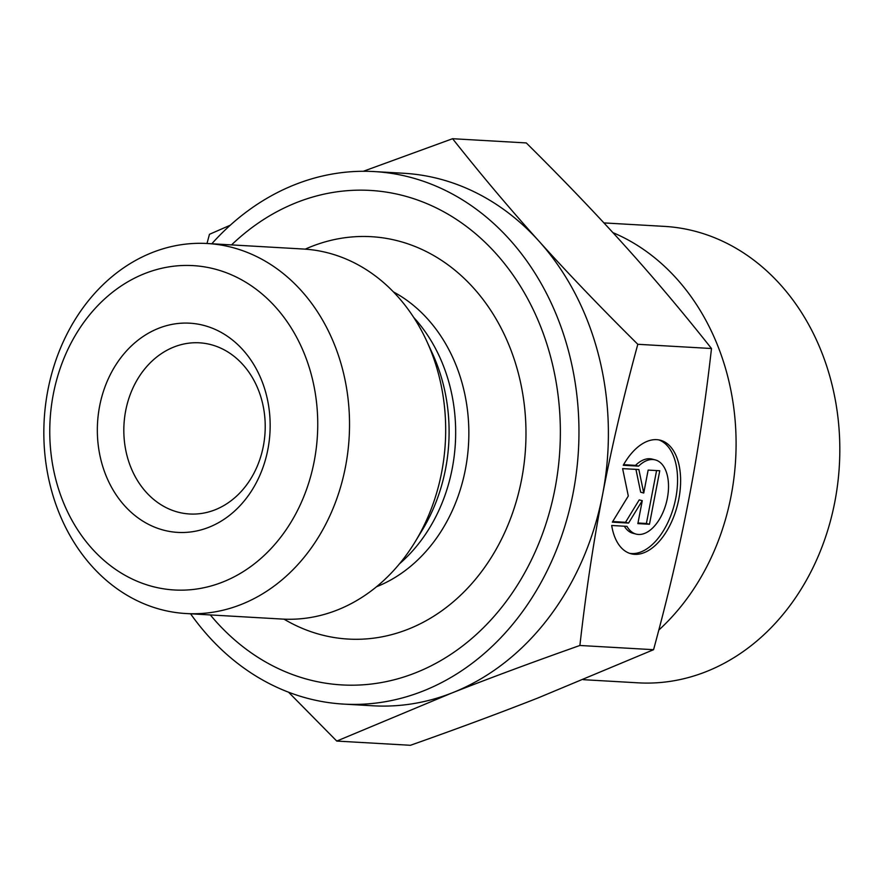 <?xml version="1.0" encoding="UTF-8"?>
<svg xmlns="http://www.w3.org/2000/svg" width="884" height="884" viewBox="0 0 884 884"><rect width="100%" height="100%" fill="white"/><g stroke="black" fill="none" stroke-linecap="round" stroke-linejoin="round"><path stroke-width="1.33" d="M623.264 465.271A58.631 32.785 -75.6 0 1 660.271 440.21A58.631 32.785 -75.6 0 1 677.442 505.151A58.631 32.785 -75.6 0 1 631.11 553.782A58.631 32.785 -75.6 0 1 611.684 525.483L626.999 526.367A38.31 21.426 104.4 0 0 636.16 534.102A38.31 21.426 104.4 0 0 666.437 502.322A38.31 21.426 104.4 0 0 655.221 459.89A38.31 21.426 104.4 0 0 638.579 466.144L623.264 465.271M629.596 553.329A58.631 32.785 104.4 0 0 674.381 504.366A58.631 32.785 104.4 0 0 658.724 439.878M623.596 464.675L635.519 465.36A38.31 21.426 -75.6 0 1 652.16 459.105L655.221 459.89M638.579 466.144L635.519 465.36M636.16 534.102L633.099 533.317A38.31 21.426 -75.6 0 1 624.314 526.212M648.149 470.078L659.762 470.741L649.464 524.267L637.861 523.604L642.27 500.675L628.568 523.074L612.325 522.146L628.303 496.001L622.623 468.619L638.867 469.548L643.74 493.018L648.149 470.078M643.74 493.018L640.679 492.222L635.939 469.382M612.689 521.549L625.518 522.289L639.209 499.891L642.27 500.675M628.568 523.074L625.518 522.289M637.972 522.996L646.403 523.483L656.58 470.564M649.464 524.267L646.403 523.483M206.989 243.498L209.464 234.304L230.282 225.199M363.346 171.275L452.597 138.711C480.907 174.513 509.692 208.657 538.953 241.144A266.703 219.796 -86.7 0 0 403.701 173.264L374.275 171.573A266.703 219.796 93.3 0 1 573.163 492.841A266.703 219.796 93.3 0 1 343.721 704.106A266.703 219.796 93.3 0 1 190.579 613.805M538.953 241.144C568.224 273.631 601.175 308.008 637.806 344.296C623.485 396.861 611.75 446.939 602.601 494.521A266.703 219.796 -86.7 0 0 538.953 241.144M602.601 494.521C593.451 542.113 585.871 592.435 579.893 645.475C533.096 661.994 490.487 677.807 452.067 692.912A266.703 219.796 -86.7 0 0 602.601 494.521M343.721 704.106L373.147 705.797A266.703 219.796 -86.7 0 0 452.067 692.912L336.76 741.068L288.538 692.194M336.76 741.068L410.43 745.289C457.227 728.77 499.836 712.957 538.257 697.852L653.563 649.696C667.884 597.131 679.63 547.063 688.78 499.471C697.929 451.879 705.498 401.557 711.487 348.517L637.806 344.296M711.487 348.517C683.177 312.715 654.403 278.57 625.132 246.083C595.871 213.597 562.909 179.22 526.278 142.932L452.597 138.711M653.563 649.696L579.893 645.475M186.06 613.54L282.228 619.065A185.32 152.722 -86.7 0 0 415.171 541.77A185.32 152.722 -86.7 0 0 441.657 472.255A185.32 152.722 -86.7 0 0 426.685 341.014A185.32 152.722 -86.7 0 0 303.455 249.034L207.287 243.509A185.32 152.722 -86.7 0 0 44.2 419.778A185.32 152.722 -86.7 0 0 186.06 613.54A185.32 152.722 -86.7 0 0 240.901 604.59A185.32 152.722 -86.7 0 0 345.5 466.741A185.32 152.722 -86.7 0 0 207.287 243.509M231.553 244.901A247.653 204.093 93.3 0 1 466.763 226.691A247.653 204.093 93.3 0 1 554.986 488.742A247.653 204.093 93.3 0 1 411.171 674.492A247.653 204.093 93.3 0 1 210.326 614.933M214.978 509.847A85.726 70.654 93.3 0 1 189.618 513.991A85.726 70.654 93.3 0 1 123.992 424.364A85.726 70.654 93.3 0 1 199.43 342.815A85.726 70.654 93.3 0 1 264.78 416.939A85.726 70.654 93.3 0 1 214.978 509.847M208.757 527.328A104.776 86.345 -86.7 0 0 242.89 349.854A104.776 86.345 -86.7 0 0 99.616 406.187A104.776 86.345 -86.7 0 0 208.757 527.328M222.514 582.136A162.457 133.893 93.3 0 1 53.294 394.286A162.457 133.893 93.3 0 1 275.443 306.947A162.457 133.893 93.3 0 1 222.514 582.136M211.806 243.774A266.703 219.796 93.3 0 1 374.275 171.573M612.899 232.625A228.602 188.403 93.3 0 1 731.123 495.791A228.602 188.403 93.3 0 1 658.801 630.071M603.927 222.912L664.37 226.381A228.602 188.403 93.3 0 1 834.85 501.747A228.602 188.403 93.3 0 1 638.182 682.835L583.352 679.686M399.535 563.771A158.114 130.313 -86.7 0 0 452.232 468.509A158.114 130.313 -86.7 0 0 413.668 317.378M426.685 341.014L432.364 353.357A163.22 134.512 93.3 0 1 445.558 468.94A163.22 134.512 93.3 0 1 422.221 530.157L415.171 541.77M393.446 291.919A158.114 130.313 93.3 0 1 465.415 469.271A158.114 130.313 93.3 0 1 376.529 586.744M284.007 619.154A201.519 166.082 -86.7 0 0 521.604 479.437A201.519 166.082 -86.7 0 0 471.017 285.267A201.519 166.082 -86.7 0 0 305.234 249.144"/></g></svg>
